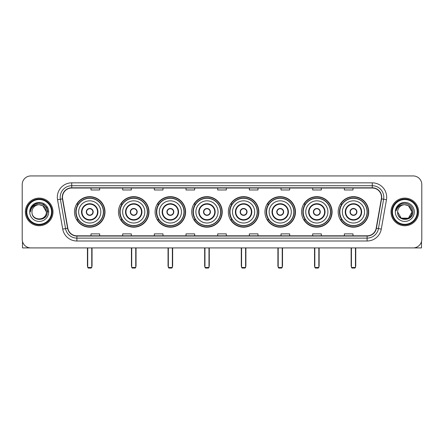 <?xml version="1.0" encoding="UTF-8"?>
<svg xmlns="http://www.w3.org/2000/svg" width="444" height="444" viewBox="0 0 444 444"><rect width="100%" height="100%" fill="white"/><g stroke="black" fill="none" stroke-linecap="round" stroke-linejoin="round"><path stroke-width="0.67" d="M338.195 211.921A15.257 15.257 0 0 0 353.452 227.184A15.257 15.257 0 0 0 368.714 211.921A15.257 15.257 0 0 0 353.452 196.664A15.257 15.257 0 0 0 338.195 211.921M301.576 211.921A15.257 15.257 0 0 0 316.833 227.184A15.257 15.257 0 0 0 332.09 211.921A15.257 15.257 0 0 0 316.833 196.664A15.257 15.257 0 0 0 301.576 211.921M264.951 211.921A15.257 15.257 0 0 0 280.214 227.184A15.257 15.257 0 0 0 295.471 211.921A15.257 15.257 0 0 0 280.214 196.664A15.257 15.257 0 0 0 264.951 211.921M228.333 211.921A15.257 15.257 0 0 0 243.59 227.184A15.257 15.257 0 0 0 258.852 211.921A15.257 15.257 0 0 0 243.59 196.664A15.257 15.257 0 0 0 228.333 211.921M191.714 211.921A15.257 15.257 0 0 0 206.971 227.184A15.257 15.257 0 0 0 222.228 211.921A15.257 15.257 0 0 0 206.971 196.664A15.257 15.257 0 0 0 191.714 211.921M155.095 211.921A15.257 15.257 0 0 0 170.352 227.184A15.257 15.257 0 0 0 185.609 211.921A15.257 15.257 0 0 0 170.352 196.664A15.257 15.257 0 0 0 155.095 211.921M118.47 211.921A15.257 15.257 0 0 0 133.733 227.184A15.257 15.257 0 0 0 148.99 211.921A15.257 15.257 0 0 0 133.733 196.664A15.257 15.257 0 0 0 118.47 211.921M74.481 211.921A15.257 15.257 0 0 0 89.738 227.184A15.257 15.257 0 0 0 105 211.921A15.257 15.257 0 0 0 89.738 196.664A15.257 15.257 0 0 0 74.481 211.921M78.144 219.697A13.964 13.964 0 0 1 78.144 204.151M122.133 219.697A13.964 13.964 0 0 1 122.133 204.151M158.752 219.697A13.964 13.964 0 0 1 158.752 204.151M195.371 219.697A13.964 13.964 0 0 1 195.371 204.151M231.996 219.697A13.964 13.964 0 0 1 231.996 204.151M268.614 219.697A13.964 13.964 0 0 1 268.614 204.151M305.233 219.697A13.964 13.964 0 0 1 305.233 204.151M341.852 219.697A13.964 13.964 0 0 1 341.852 204.151M22.2 184.571L22.2 239.272A8.636 8.636 0 0 0 30.836 247.913L413.164 247.913A8.636 8.636 0 0 0 421.8 239.272L421.8 184.571A8.636 8.636 0 0 0 413.164 175.935L30.836 175.935A8.636 8.636 0 0 0 22.2 184.571L22.2 239.272M25.369 211.921A13.819 13.819 0 0 0 39.189 225.741A13.819 13.819 0 0 0 53.003 211.921A13.819 13.819 0 0 0 39.189 198.107A13.819 13.819 0 0 0 25.369 211.921A13.819 13.819 0 0 0 39.189 225.741A13.819 13.819 0 0 0 53.003 211.921A13.819 13.819 0 0 0 39.189 198.107A13.819 13.819 0 0 0 25.369 211.921M390.998 211.921A13.819 13.819 0 0 0 404.811 225.741A13.819 13.819 0 0 0 418.631 211.921A13.819 13.819 0 0 0 404.811 198.107A13.819 13.819 0 0 0 390.998 211.921A13.819 13.819 0 0 0 404.811 225.741A13.819 13.819 0 0 0 418.631 211.921A13.819 13.819 0 0 0 404.811 198.107A13.819 13.819 0 0 0 390.998 211.921M62.504 197.241A9.213 9.213 0 0 1 71.717 188.028L372.283 188.028A9.213 9.213 0 0 1 381.357 198.84L376.179 228.205A9.213 9.213 0 0 1 367.105 235.82L76.895 235.82A9.213 9.213 0 0 1 67.821 228.205L62.643 198.84A9.213 9.213 0 0 1 62.504 197.241M62.277 197.241A9.441 9.441 0 0 0 62.421 198.879L67.599 228.244A9.441 9.441 0 0 0 76.895 236.047L367.105 236.047A9.441 9.441 0 0 0 376.401 228.244L381.579 198.879A9.441 9.441 0 0 0 372.283 187.795L71.717 187.795A9.441 9.441 0 0 0 62.277 197.241M57.542 199.739A14.397 14.397 0 0 1 71.717 182.845L372.283 182.845A14.397 14.397 0 0 1 386.458 199.739L381.279 229.104A14.397 14.397 0 0 1 367.105 241.003L76.895 241.003A14.397 14.397 0 0 1 62.721 229.104L57.542 199.739L60.378 199.239A11.516 11.516 0 0 1 71.717 185.725L372.283 185.725A11.516 11.516 0 0 1 383.622 199.239L378.443 228.605A11.516 11.516 0 0 1 367.105 238.123L76.895 238.123A11.516 11.516 0 0 1 65.557 228.605L60.378 199.239A11.516 11.516 0 0 1 60.201 197.241M413.164 175.935L30.836 175.935M30.836 247.913L413.164 247.913M421.8 239.272L421.8 184.571M376.401 228.244L378.443 228.605L383.622 199.239L386.458 199.739M217.682 188.028L217.682 189.977L226.318 189.977L226.318 188.028M186.014 188.028L186.014 189.977L194.65 189.977L194.65 188.028M154.346 188.028L154.346 189.977L162.981 189.977L162.981 188.028M122.677 188.028L122.677 189.977L131.313 189.977L131.313 188.028M91.009 188.028L91.009 189.977L99.645 189.977L99.645 188.028M249.35 188.028L249.35 189.977L257.986 189.977L257.986 188.028M281.019 188.028L281.019 189.977L289.654 189.977L289.654 188.028M312.687 188.028L312.687 189.977L321.323 189.977L321.323 188.028M344.355 188.028L344.355 189.977L352.991 189.977L352.991 188.028M226.318 235.82L226.318 233.871L217.682 233.871L217.682 235.82M194.65 235.82L194.65 233.871L186.014 233.871L186.014 235.82M162.981 235.82L162.981 233.871L154.346 233.871L154.346 235.82M131.313 235.82L131.313 233.871L122.677 233.871L122.677 235.82M99.645 235.82L99.645 233.871L91.009 233.871L91.009 235.82M257.986 235.82L257.986 233.871L249.35 233.871L249.35 235.82M289.654 235.82L289.654 233.871L281.019 233.871L281.019 235.82M321.323 235.82L321.323 233.871L312.687 233.871L312.687 235.82M352.991 235.82L352.991 233.871L344.355 233.871L344.355 235.82M22.489 241.486L22.489 247.913L55.883 247.913M51.565 211.921A12.382 12.382 0 0 0 39.189 199.545A12.382 12.382 0 0 0 26.806 211.921A12.382 12.382 0 0 0 39.189 224.303A12.382 12.382 0 0 0 51.565 211.921M52.142 211.921A12.954 12.954 0 0 0 39.189 198.968A12.954 12.954 0 0 0 26.229 211.921A12.954 12.954 0 0 0 39.189 224.88A12.954 12.954 0 0 0 52.142 211.921M46.381 211.921C45.954 207.553 43.556 205.15 39.189 204.728L42.785 205.689L46.381 211.921L42.785 205.689L39.189 204.728L42.785 205.689L46.381 211.921L42.785 205.689L39.189 204.728L42.785 205.689L46.381 211.921L42.785 205.689L39.189 204.728L42.785 205.689L46.381 211.921C46.825 221.206 31.546 221.206 31.99 211.921C31.346 221.911 47.63 221.689 47.292 211.921C47.824 205.067 38.844 200.71 33.666 205.128C31.863 206.638 30.803 208.552 30.492 210.878C31.851 206.588 34.749 204.54 39.189 204.728L42.785 205.689L46.381 211.921C46.825 221.206 31.546 221.206 31.99 211.921C31.546 221.206 46.825 221.206 46.381 211.921C46.825 221.206 31.546 221.206 31.99 211.921C31.546 221.206 46.825 221.206 46.381 211.921C46.825 221.206 31.546 221.206 31.99 211.921C31.546 221.206 46.825 221.206 46.381 211.921C46.825 221.206 31.546 221.206 31.99 211.921C31.546 221.206 46.825 221.206 46.381 211.921C46.825 221.206 31.546 221.206 31.99 211.921C31.546 221.206 46.825 221.206 46.381 211.921C46.825 221.206 31.546 221.206 31.99 211.921C31.546 221.206 46.825 221.206 46.381 211.921C46.825 221.206 31.546 221.206 31.99 211.921A7.198 7.198 0 0 1 39.189 204.728L42.785 205.689L46.381 211.921C46.67 217.51 39.488 221.223 35.104 217.854M29.687 211.921A9.502 9.502 0 0 0 39.189 221.423A9.502 9.502 0 0 0 48.685 211.921A9.502 9.502 0 0 0 39.189 202.425A9.502 9.502 0 0 0 29.687 211.921M33.666 205.128L31.541 207.653M31.48 207.764L34.81 204.34L39.189 203.169L43.562 204.34L46.77 207.548L47.941 211.921L46.77 207.548L43.562 204.34L39.189 203.169L34.81 204.34L31.602 207.548L30.431 211.921M31.413 207.897L31.602 207.548L31.413 207.897M78.655 211.921A11.083 11.083 0 0 1 89.738 200.838A11.083 11.083 0 0 1 100.827 211.921A11.083 11.083 0 0 1 89.738 223.01A11.083 11.083 0 0 1 78.655 211.921A11.083 11.083 0 0 0 89.738 223.01A11.083 11.083 0 0 0 100.827 211.921M81.968 211.921A7.776 7.776 0 0 0 89.738 219.697A7.776 7.776 0 0 0 97.514 211.921A7.776 7.776 0 0 0 89.738 204.151A7.776 7.776 0 0 0 81.968 211.921M78.316 204.151A13.819 13.819 0 0 0 78.316 219.697M103.358 211.921A13.62 13.62 0 0 0 89.738 198.307A13.62 13.62 0 0 0 76.124 211.921A13.62 13.62 0 0 0 89.738 225.541A13.62 13.62 0 0 0 103.358 211.921M86.286 211.921A3.452 3.452 0 0 0 89.738 215.379A3.452 3.452 0 0 0 93.196 211.921A3.452 3.452 0 0 0 89.738 208.469A3.452 3.452 0 0 0 86.286 211.921M104.712 211.921A14.968 14.968 0 0 1 76.945 219.697L78.333 219.697A13.803 13.803 0 0 0 98.873 222.272A13.803 13.803 0 0 0 98.873 201.57A13.803 13.803 0 0 0 78.333 204.151L76.945 204.151A14.968 14.968 0 0 1 104.712 211.921M86.397 211.061L86.513 211.061A3.341 3.341 0 0 1 92.968 211.061L92.785 211.061A3.169 3.169 0 0 1 89.738 215.09A3.169 3.169 0 0 1 86.691 211.061A3.169 3.169 0 0 1 92.785 211.061L93.085 211.061M93.085 212.787L92.968 212.787A3.341 3.341 0 0 1 86.513 212.787L86.397 212.787M87.723 247.913L87.723 267.488L91.758 267.488L91.758 247.913M87.723 267.488L88.3 268.065L91.181 268.065L91.758 267.488M122.649 211.921A11.083 11.083 0 0 1 133.733 200.838A11.083 11.083 0 0 1 144.816 211.921A11.083 11.083 0 0 1 133.733 223.01A11.083 11.083 0 0 1 122.649 211.921A11.083 11.083 0 0 0 133.733 223.01A11.083 11.083 0 0 0 144.816 211.921M125.957 211.921A7.776 7.776 0 0 0 133.733 219.697A7.776 7.776 0 0 0 141.503 211.921A7.776 7.776 0 0 0 133.733 204.151A7.776 7.776 0 0 0 125.957 211.921M122.305 204.151A13.819 13.819 0 0 0 122.305 219.697M147.347 211.921A13.62 13.62 0 0 0 133.733 198.307A13.62 13.62 0 0 0 120.113 211.921A13.62 13.62 0 0 0 133.733 225.541A13.62 13.62 0 0 0 147.347 211.921M130.275 211.921A3.452 3.452 0 0 0 133.733 215.379A3.452 3.452 0 0 0 137.185 211.921A3.452 3.452 0 0 0 133.733 208.469A3.452 3.452 0 0 0 130.275 211.921M148.701 211.921A14.968 14.968 0 0 1 120.935 219.697L122.322 219.697A13.803 13.803 0 0 0 142.863 222.272A13.803 13.803 0 0 0 142.863 201.57A13.803 13.803 0 0 0 122.322 204.151L120.935 204.151A14.968 14.968 0 0 1 148.701 211.921M130.386 211.061L130.503 211.061A3.341 3.341 0 0 1 136.957 211.061L136.78 211.061A3.169 3.169 0 0 1 133.733 215.09A3.169 3.169 0 0 1 130.686 211.061A3.169 3.169 0 0 1 136.78 211.061L137.074 211.061M137.074 212.787L136.78 212.787A3.169 3.169 0 0 1 130.686 212.787L130.386 212.787M136.78 212.787L136.957 212.787A3.341 3.341 0 0 1 130.503 212.787L130.686 212.787M131.718 247.913L131.718 267.488L135.747 267.488L135.747 247.913M131.718 267.488L132.29 268.065L135.17 268.065L135.747 267.488M159.268 211.921A11.083 11.083 0 0 1 170.352 200.838A11.083 11.083 0 0 1 181.435 211.921A11.083 11.083 0 0 1 170.352 223.01A11.083 11.083 0 0 1 159.268 211.921A11.083 11.083 0 0 0 170.352 223.01A11.083 11.083 0 0 0 181.435 211.921M162.576 211.921A7.776 7.776 0 0 0 170.352 219.697A7.776 7.776 0 0 0 178.127 211.921A7.776 7.776 0 0 0 170.352 204.151A7.776 7.776 0 0 0 162.576 211.921M158.924 204.151A13.819 13.819 0 0 0 158.924 219.697M183.971 211.921A13.62 13.62 0 0 0 170.352 198.307A13.62 13.62 0 0 0 156.732 211.921A13.62 13.62 0 0 0 170.352 225.541A13.62 13.62 0 0 0 183.971 211.921M166.894 211.921A3.452 3.452 0 0 0 170.352 215.379A3.452 3.452 0 0 0 173.804 211.921A3.452 3.452 0 0 0 170.352 208.469A3.452 3.452 0 0 0 166.894 211.921M185.32 211.921A14.968 14.968 0 0 1 157.559 219.697L158.946 219.697A13.803 13.803 0 0 0 179.487 222.272A13.803 13.803 0 0 0 179.487 201.57A13.803 13.803 0 0 0 158.946 204.151L157.559 204.151A14.968 14.968 0 0 1 185.32 211.921M167.005 211.061L167.122 211.061A3.341 3.341 0 0 1 173.576 211.061L173.399 211.061A3.169 3.169 0 0 1 170.352 215.09A3.169 3.169 0 0 1 167.305 211.061A3.169 3.169 0 0 1 173.399 211.061L173.698 211.061M173.698 212.787L173.399 212.787A3.169 3.169 0 0 1 167.305 212.787L167.005 212.787M173.399 212.787L173.576 212.787A3.341 3.341 0 0 1 167.122 212.787L167.305 212.787M168.337 247.913L168.337 267.488L172.366 267.488L172.366 247.913M168.337 267.488L168.914 268.065L171.789 268.065L172.366 267.488M195.887 211.921A11.083 11.083 0 0 1 206.971 200.838A11.083 11.083 0 0 1 218.054 211.921A11.083 11.083 0 0 1 206.971 223.01A11.083 11.083 0 0 1 195.887 211.921A11.083 11.083 0 0 0 206.971 223.01A11.083 11.083 0 0 0 218.054 211.921M199.201 211.921A7.776 7.776 0 0 0 206.971 219.697A7.776 7.776 0 0 0 214.746 211.921A7.776 7.776 0 0 0 206.971 204.151A7.776 7.776 0 0 0 199.201 211.921M195.549 204.151A13.819 13.819 0 0 0 195.549 219.697L194.178 219.697A14.968 14.968 0 0 0 221.945 211.921A14.968 14.968 0 0 0 194.178 204.151L195.565 204.151A13.803 13.803 0 0 1 216.106 201.57A13.803 13.803 0 0 1 216.106 222.272A13.803 13.803 0 0 1 195.565 219.697M220.59 211.921A13.62 13.62 0 0 0 206.971 198.307A13.62 13.62 0 0 0 193.356 211.921A13.62 13.62 0 0 0 206.971 225.541A13.62 13.62 0 0 0 220.59 211.921M203.519 211.921A3.452 3.452 0 0 0 206.971 215.379A3.452 3.452 0 0 0 210.428 211.921A3.452 3.452 0 0 0 206.971 208.469A3.452 3.452 0 0 0 203.519 211.921M203.63 211.061L203.746 211.061A3.341 3.341 0 0 1 210.201 211.061L210.018 211.061A3.169 3.169 0 0 1 206.971 215.09A3.169 3.169 0 0 1 203.924 211.061A3.169 3.169 0 0 1 210.018 211.061L210.317 211.061M210.317 212.787L210.018 212.787A3.169 3.169 0 0 1 203.924 212.787L203.63 212.787M210.018 212.787L210.201 212.787A3.341 3.341 0 0 1 203.746 212.787L203.924 212.787M204.956 247.913L204.956 267.488L208.985 267.488L208.985 247.913M204.956 267.488L205.533 268.065L208.414 268.065L208.985 267.488M232.506 211.921A11.083 11.083 0 0 1 243.59 200.838A11.083 11.083 0 0 1 254.678 211.921A11.083 11.083 0 0 1 243.59 223.01A11.083 11.083 0 0 1 232.506 211.921A11.083 11.083 0 0 0 243.59 223.01A11.083 11.083 0 0 0 254.678 211.921M235.82 211.921A7.776 7.776 0 0 0 243.59 219.697A7.776 7.776 0 0 0 251.365 211.921A7.776 7.776 0 0 0 243.59 204.151A7.776 7.776 0 0 0 235.82 211.921M232.168 204.151A13.819 13.819 0 0 0 232.168 219.697M257.209 211.921A13.62 13.62 0 0 0 243.59 198.307A13.62 13.62 0 0 0 229.975 211.921A13.62 13.62 0 0 0 243.59 225.541A13.62 13.62 0 0 0 257.209 211.921M240.137 211.921A3.452 3.452 0 0 0 243.59 215.379A3.452 3.452 0 0 0 247.047 211.921A3.452 3.452 0 0 0 243.59 208.469A3.452 3.452 0 0 0 240.137 211.921M258.563 211.921A14.968 14.968 0 0 1 230.797 219.697L232.184 219.697A13.803 13.803 0 0 0 252.725 222.272A13.803 13.803 0 0 0 252.725 201.57A13.803 13.803 0 0 0 232.184 204.151L230.797 204.151A14.968 14.968 0 0 1 258.563 211.921M240.248 211.061L240.365 211.061A3.341 3.341 0 0 1 246.82 211.061L246.636 211.061A3.169 3.169 0 0 1 243.59 215.09A3.169 3.169 0 0 1 240.548 211.061A3.169 3.169 0 0 1 246.636 211.061L246.936 211.061M246.936 212.787L246.636 212.787A3.169 3.169 0 0 1 240.548 212.787L240.248 212.787M246.636 212.787L246.82 212.787A3.341 3.341 0 0 1 240.365 212.787L240.548 212.787M241.575 247.913L241.575 267.488L245.61 267.488L245.61 247.913M241.575 267.488L242.152 268.065L245.033 268.065L245.61 267.488M269.131 211.921A11.083 11.083 0 0 1 280.214 200.838A11.083 11.083 0 0 1 291.297 211.921A11.083 11.083 0 0 1 280.214 223.01A11.083 11.083 0 0 1 269.131 211.921A11.083 11.083 0 0 0 280.214 223.01A11.083 11.083 0 0 0 291.297 211.921M272.438 211.921A7.776 7.776 0 0 0 280.214 219.697A7.776 7.776 0 0 0 287.984 211.921A7.776 7.776 0 0 0 280.214 204.151A7.776 7.776 0 0 0 272.438 211.921M268.787 204.151A13.819 13.819 0 0 0 268.787 219.697M293.828 211.921A13.62 13.62 0 0 0 280.214 198.307A13.62 13.62 0 0 0 266.594 211.921A13.62 13.62 0 0 0 280.214 225.541A13.62 13.62 0 0 0 293.828 211.921M276.756 211.921A3.452 3.452 0 0 0 280.214 215.379A3.452 3.452 0 0 0 283.666 211.921A3.452 3.452 0 0 0 280.214 208.469A3.452 3.452 0 0 0 276.756 211.921M295.182 211.921A14.968 14.968 0 0 1 267.416 219.697L268.803 219.697A13.803 13.803 0 0 0 289.344 222.272A13.803 13.803 0 0 0 289.344 201.57A13.803 13.803 0 0 0 268.803 204.151L267.416 204.151A14.968 14.968 0 0 1 295.182 211.921M276.867 211.061L276.984 211.061A3.341 3.341 0 0 1 283.439 211.061L283.261 211.061A3.169 3.169 0 0 1 280.214 215.09A3.169 3.169 0 0 1 277.167 211.061A3.169 3.169 0 0 1 283.261 211.061L283.555 211.061M283.555 212.787L283.261 212.787A3.169 3.169 0 0 1 277.167 212.787L276.867 212.787M283.261 212.787L283.439 212.787A3.341 3.341 0 0 1 276.984 212.787L277.167 212.787M278.199 247.913L278.199 267.488L282.229 267.488L282.229 247.913M278.199 267.488L278.771 268.065L281.651 268.065L282.229 267.488M305.75 211.921A11.083 11.083 0 0 1 316.833 200.838A11.083 11.083 0 0 1 327.916 211.921A11.083 11.083 0 0 1 316.833 223.01A11.083 11.083 0 0 1 305.75 211.921A11.083 11.083 0 0 0 316.833 223.01A11.083 11.083 0 0 0 327.916 211.921M309.057 211.921A7.776 7.776 0 0 0 316.833 219.697A7.776 7.776 0 0 0 324.608 211.921A7.776 7.776 0 0 0 316.833 204.151A7.776 7.776 0 0 0 309.057 211.921M305.405 204.151A13.819 13.819 0 0 0 305.405 219.697L304.04 219.697A14.968 14.968 0 0 0 331.801 211.921A14.968 14.968 0 0 0 304.04 204.151L305.428 204.151A13.803 13.803 0 0 1 325.968 201.57A13.803 13.803 0 0 1 325.968 222.272A13.803 13.803 0 0 1 305.428 219.697M330.453 211.921A13.62 13.62 0 0 0 316.833 198.307A13.62 13.62 0 0 0 303.213 211.921A13.62 13.62 0 0 0 316.833 225.541A13.62 13.62 0 0 0 330.453 211.921M313.381 211.921A3.452 3.452 0 0 0 316.833 215.379A3.452 3.452 0 0 0 320.291 211.921A3.452 3.452 0 0 0 316.833 208.469A3.452 3.452 0 0 0 313.381 211.921M313.486 211.061L313.608 211.061A3.341 3.341 0 0 1 320.063 211.061L319.88 211.061A3.169 3.169 0 0 1 316.833 215.09A3.169 3.169 0 0 1 313.786 211.061A3.169 3.169 0 0 1 319.88 211.061L320.18 211.061M320.18 212.787L319.88 212.787A3.169 3.169 0 0 1 313.786 212.787L313.486 212.787M319.88 212.787L320.063 212.787A3.341 3.341 0 0 1 313.608 212.787L313.786 212.787M314.818 247.913L314.818 267.488L318.848 267.488L318.848 247.913M314.818 267.488L315.395 268.065L318.27 268.065L318.848 267.488M342.368 211.921A11.083 11.083 0 0 1 353.452 200.838A11.083 11.083 0 0 1 364.535 211.921A11.083 11.083 0 0 1 353.452 223.01A11.083 11.083 0 0 1 342.368 211.921A11.083 11.083 0 0 0 353.452 223.01A11.083 11.083 0 0 0 364.535 211.921M345.682 211.921A7.776 7.776 0 0 0 353.452 219.697A7.776 7.776 0 0 0 361.227 211.921A7.776 7.776 0 0 0 353.452 204.151A7.776 7.776 0 0 0 345.682 211.921M342.03 204.151A13.819 13.819 0 0 0 342.03 219.697M367.071 211.921A13.62 13.62 0 0 0 353.452 198.307A13.62 13.62 0 0 0 339.838 211.921A13.62 13.62 0 0 0 353.452 225.541A13.62 13.62 0 0 0 367.071 211.921M350 211.921A3.452 3.452 0 0 0 353.452 215.379A3.452 3.452 0 0 0 356.909 211.921A3.452 3.452 0 0 0 353.452 208.469A3.452 3.452 0 0 0 350 211.921M368.426 211.921A14.968 14.968 0 0 1 340.659 219.697L342.046 219.697A13.803 13.803 0 0 0 362.587 222.272A13.803 13.803 0 0 0 362.587 201.57A13.803 13.803 0 0 0 342.046 204.151L340.659 204.151A14.968 14.968 0 0 1 368.426 211.921M350.111 211.061L350.227 211.061A3.341 3.341 0 0 1 356.682 211.061L356.499 211.061A3.169 3.169 0 0 1 353.452 215.09A3.169 3.169 0 0 1 350.405 211.061A3.169 3.169 0 0 1 356.499 211.061L356.798 211.061M356.798 212.787L356.499 212.787A3.169 3.169 0 0 1 350.405 212.787L350.111 212.787M356.499 212.787L356.682 212.787A3.341 3.341 0 0 1 350.227 212.787L350.405 212.787M351.437 247.913L351.437 267.488L355.466 267.488L355.466 247.913M351.437 267.488L352.014 268.065L354.895 268.065L355.466 267.488M421.511 241.486L421.511 247.913L388.117 247.913M417.194 211.921A12.382 12.382 0 0 0 404.811 199.545A12.382 12.382 0 0 0 392.435 211.921A12.382 12.382 0 0 0 404.811 224.303A12.382 12.382 0 0 0 417.194 211.921M417.771 211.921A12.954 12.954 0 0 0 404.811 198.968A12.954 12.954 0 0 0 391.858 211.921A12.954 12.954 0 0 0 404.811 224.88A12.954 12.954 0 0 0 417.771 211.921M404.811 204.728C409.185 205.15 411.582 207.553 412.01 211.921C412.454 221.206 397.175 221.206 397.619 211.921A7.198 7.198 0 0 1 404.811 204.728L408.413 205.689L412.01 211.921L408.413 205.689L404.811 204.728L408.413 205.689L412.01 211.921C412.454 221.206 397.175 221.206 397.619 211.921C396.975 221.911 413.259 221.689 412.92 211.921C413.453 205.067 404.473 200.71 399.295 205.128C397.491 206.638 396.431 208.552 396.12 210.878C397.48 206.588 400.377 204.54 404.811 204.728L408.413 205.689L412.01 211.921C412.454 221.206 397.175 221.206 397.619 211.921C397.175 221.206 412.454 221.206 412.01 211.921L408.413 218.159L401.215 218.159L397.619 211.921C397.175 221.206 412.454 221.206 412.01 211.921L408.413 218.159L412.01 211.921L408.413 218.159L401.215 218.159M412.01 211.921C412.454 221.206 397.175 221.206 397.619 211.921C397.175 221.206 412.454 221.206 412.01 211.921C412.454 221.206 397.175 221.206 397.619 211.921C397.175 221.206 412.454 221.206 412.01 211.921C412.298 217.51 405.117 221.223 400.732 217.854M395.315 211.921A9.502 9.502 0 0 0 404.811 221.423A9.502 9.502 0 0 0 414.313 211.921A9.502 9.502 0 0 0 404.811 202.425A9.502 9.502 0 0 0 395.315 211.921M399.295 205.128L397.169 207.653M397.041 207.897L397.23 207.548M372.283 182.845L372.283 187.795M60.378 199.239L62.421 198.879M76.895 241.003L76.895 236.047M367.105 236.047L367.105 241.003M62.721 229.104L67.599 228.244M381.579 198.879L383.622 199.239M71.717 182.845L71.717 187.795M378.443 228.605L381.279 229.104M97.946 211.921A8.203 8.203 0 0 0 89.738 203.718A8.203 8.203 0 0 0 81.535 211.921A8.203 8.203 0 0 0 89.738 220.13A8.203 8.203 0 0 0 97.946 211.921M87.435 247.913L87.435 265.762L87.723 265.762M91.758 265.762L92.041 265.762L92.041 247.913M141.936 211.921A8.203 8.203 0 0 0 133.733 203.718A8.203 8.203 0 0 0 125.524 211.921A8.203 8.203 0 0 0 133.733 220.13A8.203 8.203 0 0 0 141.936 211.921M131.43 247.913L131.43 265.762L131.718 265.762M135.747 265.762L136.036 265.762L136.036 247.913M178.555 211.921A8.203 8.203 0 0 0 170.352 203.718A8.203 8.203 0 0 0 162.149 211.921A8.203 8.203 0 0 0 170.352 220.13A8.203 8.203 0 0 0 178.555 211.921M168.048 247.913L168.048 265.762L168.337 265.762M172.366 265.762L172.655 265.762L172.655 247.913M215.179 211.921A8.203 8.203 0 0 0 206.971 203.718A8.203 8.203 0 0 0 198.768 211.921A8.203 8.203 0 0 0 206.971 220.13A8.203 8.203 0 0 0 215.179 211.921M204.667 247.913L204.667 265.762L204.956 265.762M208.985 265.762L209.274 265.762L209.274 247.913M251.798 211.921A8.203 8.203 0 0 0 243.59 203.718A8.203 8.203 0 0 0 235.387 211.921A8.203 8.203 0 0 0 243.59 220.13A8.203 8.203 0 0 0 251.798 211.921M241.292 247.913L241.292 265.762L241.575 265.762M245.61 265.762L245.893 265.762L245.893 247.913M288.417 211.921A8.203 8.203 0 0 0 280.214 203.718A8.203 8.203 0 0 0 272.006 211.921A8.203 8.203 0 0 0 280.214 220.13A8.203 8.203 0 0 0 288.417 211.921M277.911 247.913L277.911 265.762L278.199 265.762M282.229 265.762L282.517 265.762L282.517 247.913M325.036 211.921A8.203 8.203 0 0 0 316.833 203.718A8.203 8.203 0 0 0 308.63 211.921A8.203 8.203 0 0 0 316.833 220.13A8.203 8.203 0 0 0 325.036 211.921M314.53 247.913L314.53 265.762L314.818 265.762M318.848 265.762L319.136 265.762L319.136 247.913M361.66 211.921A8.203 8.203 0 0 0 353.452 203.718A8.203 8.203 0 0 0 345.249 211.921A8.203 8.203 0 0 0 353.452 220.13A8.203 8.203 0 0 0 361.66 211.921M351.149 247.913L351.149 265.762L351.437 265.762M355.466 265.762L355.755 265.762L355.755 247.913M87.435 265.762A2.303 2.303 0 0 0 87.723 266.877M91.758 266.877A2.303 2.303 0 0 0 92.041 265.762M131.43 265.762A2.303 2.303 0 0 0 131.718 266.877M135.747 266.877A2.303 2.303 0 0 0 136.036 265.762M168.048 265.762A2.303 2.303 0 0 0 168.337 266.877M172.366 266.877A2.303 2.303 0 0 0 172.655 265.762M204.667 265.762A2.303 2.303 0 0 0 204.956 266.877M208.985 266.877A2.303 2.303 0 0 0 209.274 265.762M241.292 265.762A2.303 2.303 0 0 0 241.575 266.877M245.61 266.877A2.303 2.303 0 0 0 245.893 265.762M277.911 265.762A2.303 2.303 0 0 0 278.199 266.877M282.229 266.877A2.303 2.303 0 0 0 282.517 265.762M314.53 265.762A2.303 2.303 0 0 0 314.818 266.877M318.848 266.877A2.303 2.303 0 0 0 319.136 265.762M351.149 265.762A2.303 2.303 0 0 0 351.437 266.877M355.466 266.877A2.303 2.303 0 0 0 355.755 265.762"/></g></svg>

